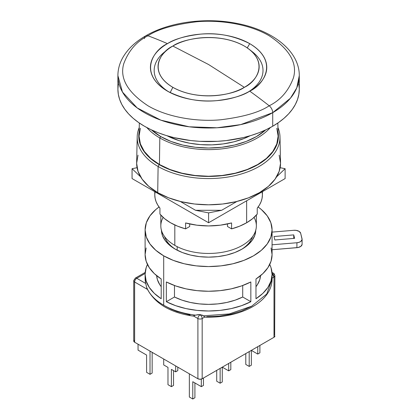 <?xml version="1.0" encoding="UTF-8"?>
<svg xmlns="http://www.w3.org/2000/svg" width="420" height="420" viewBox="0 0 420 420"><rect width="100%" height="100%" fill="white"/><g stroke="black" fill="none" stroke-linecap="round" stroke-linejoin="round"><path stroke-width="0.63" d="M147.977 35.784C157.705 29.237 173.87 24.57 196.471 21.788C218.789 19.646 248.871 23.767 269.204 35.784C289.553 49.213 297.633 63.21 293.449 77.779C288.629 90.83 280.55 100.16 269.204 105.777A6.048 3.491 60 0 1 272.722 112.665L290.43 98.207L296.762 87.911L299.287 75.642A90.694 52.364 180 0 1 272.722 112.665A90.694 52.364 180 0 1 173.885 124.016A90.694 52.364 180 0 1 117.899 75.642L122.477 92.069L137.177 107.919L160.86 120.167L189.194 126.793L216.993 127.775L240.739 124.604L272.722 112.665A6.048 3.491 -120 0 0 269.204 105.777C280.55 100.16 288.629 90.83 293.449 77.779C297.633 63.21 289.553 49.213 269.204 35.784C248.871 23.767 218.789 19.646 196.471 21.788C173.87 24.57 157.705 29.237 147.977 35.784A483.709 279.269 60 0 1 167.465 43.649C174.064 39.207 185.031 36.041 200.366 34.151C217.492 32.513 233.94 35.679 249.722 43.649C279.599 61.551 263.403 85.15 249.722 91.14A483.709 279.269 60 0 1 269.204 105.777A483.709 279.269 -120 0 0 249.722 91.14A58.165 33.579 180 0 1 167.465 91.14L167.465 91.14A58.165 33.579 180 0 1 167.465 43.649A58.165 33.579 180 0 1 249.722 43.649L247.265 47.901L249.722 43.649A58.165 33.579 180 0 1 249.722 91.14L249.722 91.14C243.122 95.587 232.155 98.752 216.82 100.637C199.694 102.281 183.241 99.115 167.465 91.14C137.582 73.243 153.778 49.644 167.465 43.649A483.709 279.269 -120 0 0 147.977 35.784C136.637 41.401 128.552 50.736 123.732 63.782C119.548 78.351 127.633 92.353 147.977 105.777C168.315 117.794 198.398 121.921 220.715 119.773C243.316 116.991 259.476 112.324 269.204 105.777C259.476 112.324 243.316 116.991 220.715 119.773C198.398 121.921 168.315 117.794 147.977 105.777C127.633 92.353 119.548 78.351 123.732 63.782C128.552 50.736 136.637 41.401 147.977 35.784A6.048 3.491 -120 0 0 145.703 35.852A6.048 3.491 60 0 1 147.977 35.784M144.459 38.614A6.048 3.491 60 0 1 145.703 35.852C135.025 42.005 127.244 49.508 122.383 58.359C119.417 63.898 117.92 69.657 117.899 75.642L117.899 89.213A90.694 52.364 0 0 0 173.885 137.592A90.694 52.364 0 0 0 272.722 126.242L272.722 112.665L272.722 126.242A90.694 52.364 0 0 0 299.287 89.213L298.851 84.084M172.846 46.053L208.593 64.528L244.335 87.329C256.226 82.12 270.307 61.614 244.335 46.053C217.392 31.064 181.865 39.191 172.846 46.053C160.954 51.261 146.879 71.773 172.846 87.329L170.153 92.6L172.846 87.329C199.789 102.323 235.316 94.195 244.335 87.329A50.552 29.185 180 0 1 172.846 87.329A50.552 29.185 180 0 1 167.9 49.376A50.552 29.185 180 0 1 172.846 46.053A50.552 29.185 180 0 1 244.335 46.053A50.552 29.185 180 0 1 249.286 49.376A50.552 29.185 180 0 1 244.335 87.329L208.593 64.528L172.846 46.053M164.787 51.812A54.416 31.416 0 0 1 166.425 50.594A54.416 31.416 0 0 0 168.829 91.907A54.416 31.416 0 0 1 164.787 51.812L167.9 49.376M276.791 128.284L278.124 136.112L276.791 143.945L272.832 151.478L266.406 158.419L257.759 164.498L247.222 169.491L235.2 173.203L222.159 175.487L208.593 176.258L195.027 175.487L181.981 173.203L169.964 169.491L159.427 164.498L159.821 137.959L160.745 136.584L170.998 141.446L182.695 145.058L195.389 147.278L208.593 148.029L221.791 147.278L234.486 145.058L246.183 141.446L256.442 136.584L265.755 129.864A67.667 39.065 180 0 1 160.745 136.584L159.821 137.959A68.969 39.821 0 0 0 270.302 127.586A68.969 39.821 180 0 1 159.821 137.959L159.427 164.498A69.531 40.147 0 0 0 235.599 173.108A69.531 40.147 0 0 0 278.119 135.618L277.851 123.023M250.756 50.594A54.416 31.416 0 0 1 248.351 91.907A54.416 31.416 0 0 0 252.394 51.812L249.286 49.376M138.023 155.164L136.642 163.265L138.023 171.371L142.118 179.161L148.764 186.344L157.715 192.638L158.104 166.493L159.212 164.624L169.796 169.638L181.871 173.36L194.969 175.655L208.593 176.431L222.217 175.655L235.316 173.36L247.391 169.638L257.969 164.624L266.653 158.513L273.11 151.541L277.084 143.981L278.423 136.112L278.04 131.885A69.83 40.315 180 0 1 238.665 172.499A69.83 40.315 180 0 1 159.212 164.624L158.104 166.493A71.395 41.223 0 0 0 243.605 173.271A71.395 41.223 0 0 0 277.945 127.559A71.395 41.223 180 0 1 279.983 136.841A71.395 41.223 180 0 1 236.318 175.334A71.395 41.223 180 0 1 158.104 166.493L157.715 192.638A71.951 41.543 0 0 0 236.534 201.547A71.951 41.543 0 0 0 280.539 162.755L279.983 136.841M254.053 217.413A47.765 27.578 180 0 1 233.504 249.407A47.765 27.578 180 0 1 174.815 245.38L174.815 224.973L174.815 245.38A47.765 27.578 0 0 0 226.874 251.354A47.765 27.578 0 0 0 256.358 225.876L256.358 215.093M177.166 246.645L177.166 250.215L177.166 246.645M160.823 215.093L160.823 225.876A47.765 27.578 0 0 0 174.815 245.38A47.765 27.578 180 0 1 163.133 217.413M137.198 136.841A71.395 41.223 180 0 1 139.235 127.559A71.395 41.223 0 0 0 158.104 166.493A71.395 41.223 180 0 1 137.198 136.841L136.647 162.755A71.951 41.543 0 0 0 157.715 192.638L168.62 197.804L181.057 201.647L194.554 204.01L208.593 204.808L222.626 204.01L236.124 201.647L248.566 197.804L259.471 192.638L268.417 186.344L275.069 179.161L279.158 171.371L280.544 163.265L279.158 155.164M159.212 164.624A69.83 40.315 180 0 1 139.146 131.891L138.758 136.112L140.102 143.981L144.076 151.541L150.528 158.513L159.212 164.624M139.335 123.023L139.062 135.618A69.531 40.147 0 0 0 159.427 164.498L150.775 158.419L144.354 151.478L140.396 143.945L139.057 136.112L140.396 128.284M159.821 137.959A68.969 39.821 180 0 1 146.879 127.586A68.969 39.821 0 0 0 159.821 137.959M160.745 136.584A67.667 39.065 180 0 1 151.426 129.864L160.745 136.584M250.078 135.776L243.889 138.584L233.977 141.797L223.214 143.913L211.964 144.863L200.603 144.622L189.509 143.189L179.051 140.616L167.102 135.776A62.276 35.957 180 0 0 250.078 135.776M118.335 84.084L117.899 89.213L118.335 94.348L119.637 99.43L121.8 104.412L124.803 109.252L128.604 113.899L133.182 118.304L138.484 122.43L144.459 126.242L151.053 129.691L158.203 132.752L165.837 135.392L173.885 137.592L190.901 140.569L199.7 141.325L217.481 141.325L226.286 140.569L243.301 137.592L251.344 135.392L258.977 132.752L266.128 129.691L272.722 126.242L278.702 122.43L284.004 118.304L288.577 113.899L292.383 109.252L295.381 104.412L297.544 99.43L298.851 94.348L299.287 89.213L299.287 75.642C299.476 50.957 272.496 30.135 237.032 23.441C205.832 17.136 169.291 21.992 145.714 35.847M164.614 236.639A44.741 25.83 0 0 0 176.122 249.659A44.741 25.83 180 0 1 164.614 236.639M255.754 229.913L254.846 235.226L252.163 240.334L247.805 245.044L241.941 249.165L234.791 252.551L226.637 255.071L217.791 256.62L208.593 257.14L199.39 256.62L190.543 255.071L182.39 252.551L175.245 249.165A47.161 27.227 180 0 1 161.432 230.265M198.513 314.543L195.458 315.142C183.204 313.604 172.62 310.286 163.7 305.198L163.7 255.833L173.318 260.389L184.296 263.776L196.208 265.865L208.593 266.569L220.978 265.865L232.885 263.776L243.863 260.389L253.486 255.833L261.377 250.278L267.246 243.941L270.858 237.064L272.076 229.913L270.858 222.763L267.246 215.885L261.377 209.548L258.132 206.992A63.488 36.655 180 0 1 272.076 229.913A63.488 36.655 180 0 1 232.885 263.776A63.488 36.655 180 0 1 163.7 255.833L163.7 305.198C172.62 310.286 183.204 313.604 195.458 315.142L199.616 314.58A63.488 36.655 0 0 0 200.366 314.638L203.459 315.814L229.283 313.934L251.633 306.227L266.742 293.99L272.076 279.284L272.076 274.344A63.488 36.655 180 0 1 255.974 298.741L255.974 278.99A63.488 36.655 0 0 0 272.076 254.599L271.031 247.963M269.729 264.474A63.488 36.655 180 0 1 272.076 274.344L271.031 267.708L269.735 264.474M250.845 301.702A63.488 36.655 180 0 1 166.341 301.702L166.341 281.957A63.488 36.655 0 0 0 250.845 281.957L250.845 301.702L250.845 281.957L241.568 285.92L231.2 288.85L220.085 290.645L208.593 291.254L197.096 290.645L185.981 288.85L175.618 285.92L166.341 281.957L166.341 301.702L175.618 305.666L185.981 308.595L197.096 310.396L208.593 311L220.085 310.396L231.2 308.595L241.568 305.666L250.845 301.702L242.708 297.003L242.708 285.511L242.708 297.003L250.845 301.702M272.076 243.658L272.05 244.808L296.919 242.739L296.919 247.674L296.919 242.739L299.145 242.282L300.899 241.374L302.096 239.468L300.662 233.258L299.177 231.42L296.168 230.37L293.816 230.297L272.076 232.108L293.816 230.297A6.048 3.491 180 0 1 300.662 233.258L302.043 238.786A6.048 3.491 180 0 1 302.101 239.279A6.048 3.491 180 0 1 296.919 242.739L272.05 244.808L272.05 249.743L272.05 244.808A63.488 36.655 0 0 0 272.076 243.737L272.076 229.913M163.7 364.938L167.974 367.406L167.974 384.683L171.397 386.657L171.397 369.38L175.67 371.847L175.67 365.925L175.67 371.847L177.807 370.613L175.67 371.847L171.397 369.38L171.397 386.657L173.534 385.423L171.397 386.657L167.974 384.683L167.974 367.406L163.7 364.938L163.7 359.011L163.7 364.938M177.807 367.159L177.807 370.613L177.807 367.159M173.534 370.613L173.534 385.423L173.534 370.613M138.049 350.128L146.596 355.063L146.596 372.341L150.019 374.315L150.019 351.115L150.019 374.315L152.155 373.081L150.019 374.315L146.596 372.341L146.596 355.063L138.049 350.128L138.049 344.201L138.049 350.128M152.155 352.349L152.155 373.081L152.155 352.349M189.352 397.026L192.775 399L194.911 397.766L192.775 399L192.775 381.722L201.322 386.657L201.322 379.108L201.322 386.657L203.464 385.423L201.322 386.657L192.775 381.722L192.775 399L189.352 397.026L189.352 373.821L189.352 397.026M203.464 378.016L203.464 385.423L203.464 378.016M194.911 382.956L194.911 397.766L194.911 382.956M216.715 381.229L220.138 383.203L222.275 381.969L220.138 383.203L220.138 368.393L220.138 383.203L216.715 381.229L216.715 370.367L216.715 381.229M228.685 370.86L228.685 363.457L228.685 370.86L230.822 369.626L228.685 370.86L222.275 367.159L228.685 370.86M230.822 362.219L230.822 369.626L230.822 362.219M222.275 367.159L222.275 381.969L222.275 367.159M245.789 364.445L249.207 366.419L251.344 365.185L249.207 366.419L249.207 351.608L249.207 366.419L245.789 364.445L245.789 353.582L245.789 364.445M257.759 354.076L257.759 346.668L257.759 354.076L259.896 352.842L257.759 354.076L251.344 350.375L257.759 354.076M259.896 345.434L259.896 352.842L259.896 345.434M251.344 350.375L251.344 365.185L251.344 350.375M274.659 335.386L274.89 275.825A3.024 1.743 180 0 1 274.003 277.058L274.003 337.292A3.024 1.743 0 0 0 274.89 336.058L274.003 337.292L202.178 378.761L200.041 379.27L197.904 378.761L134.626 342.227L133.97 341.659L133.97 340.326M135.251 278.145A3.024 1.743 60 0 1 135.256 278.145A3.024 1.743 60 0 1 136.763 278.297A3.024 1.743 120 0 0 134.626 281.998L134.626 342.227L134.626 281.998A3.024 1.743 180 0 1 133.744 280.765L133.744 340.993A3.024 1.743 0 0 0 134.626 342.227L197.904 378.761A3.024 1.743 0 0 0 202.178 378.761L202.178 318.528A3.024 1.743 180 0 1 197.904 318.528L197.904 378.761L197.904 318.528L193.541 316.013L192.659 316.013M133.744 280.765L135.256 278.145A3.024 1.743 60 0 1 136.763 278.297L145.745 283.479A63.488 36.655 0 0 1 145.105 278.297L145.745 283.479L136.763 278.297A3.024 1.743 120 0 0 134.626 281.998L147.331 289.333L134.626 281.998A3.024 1.743 180 0 1 133.744 280.765A3.024 1.743 180 0 1 134.626 279.531M251.344 306.432L241.883 310.889L231.063 314.16L219.324 316.103L207.144 316.649L206.078 317.095M205.196 317.137L204.823 317L202.178 318.528L202.178 378.761L274.003 337.292L274.003 277.058L272.076 278.171L274.003 277.058L271.866 273.357M156.644 275.667A51.996 30.02 0 0 0 161.207 286.708L159.884 284.86L157.421 279.689L156.644 275.667M146.48 286.881L145.866 283.994M146.843 288.183L146.633 287.543M136.763 278.297L145.126 273.467L136.763 278.297M255.974 286.708A51.996 30.02 0 0 0 260.542 275.667L259.76 279.689L257.297 284.86L255.974 286.708M174.478 297.003A51.996 30.02 0 0 0 242.708 297.003L235.179 300.148L226.8 302.463L217.844 303.886L208.593 304.369L199.337 303.886L190.381 302.463L182.007 300.148L174.478 297.003L166.341 301.702L174.478 297.003L174.478 285.511L174.478 297.003M302.096 244.403L300.899 246.309L298.069 247.511L272.05 249.743L296.919 247.674A6.048 3.491 0 0 0 302.101 244.22L302.101 239.279M273.992 236.534L293.738 234.89L293.738 238.418L293.738 234.89L294.604 238.345L274.853 239.988L273.992 236.534L274.853 239.988L294.604 238.345L293.738 234.89L273.992 236.534M272.06 273.478A3.024 1.743 -120 0 1 274.003 277.058L274.89 275.825C274.402 274.05 273.898 273.179 273.378 273.21A3.024 1.743 -60 0 0 272.05 273.262L273.378 273.21A3.024 1.743 -60 0 1 274.003 274.591M204.823 317L202.398 315.147L200.041 314.827A3.024 1.743 60 0 1 202.178 318.528A3.024 1.743 180 0 1 197.904 318.528A3.024 1.743 -60 0 1 200.041 314.827A3.024 1.743 60 0 1 202.178 318.528L204.823 317L205.9 317.131M165.837 306.432L171.187 309.178L177.056 311.535L190.034 314.974M161.207 298.741L161.207 278.99L161.207 298.741A63.488 36.655 180 0 1 145.105 274.344L146.155 280.98L149.268 287.401L154.34 293.386L161.207 298.741M146.155 247.963L145.105 254.599L146.155 261.235L149.268 267.65L154.34 273.635L161.207 278.99A63.488 36.655 0 0 1 145.105 254.599L145.105 229.913A63.488 36.655 180 0 1 159.049 206.992L155.804 209.548L149.94 215.885L146.323 222.763L145.105 229.913L146.323 237.064L149.94 243.941L155.804 250.278L163.7 255.833A63.488 36.655 180 0 1 145.105 229.913M147.452 264.474L146.155 267.708L145.105 274.344A63.488 36.655 180 0 1 147.452 264.474M272.076 274.344L271.031 280.98L267.918 287.401L262.841 293.386L255.974 298.741L255.974 278.99L262.841 273.635L267.918 267.65L271.031 261.235L272.076 254.599L272.076 249.743M193.562 316.008L197.904 318.528A3.024 1.743 -60 0 1 200.041 314.827L199.616 314.58A63.488 36.655 0 0 0 200.366 314.638L199.605 314.58M194.911 315.42L195.458 315.142L194.911 315.42M146.853 288.204L146.853 288.209C154.502 303.287 169.775 312.559 192.665 316.019L194.418 315.677M163.7 305.198C154.886 300.048 149.147 293.937 146.48 286.865C149.147 293.937 154.886 300.048 163.7 305.198M145.745 283.479L146.48 286.865M252.572 236.639A44.741 25.83 180 0 1 241.059 249.664A44.741 25.83 0 0 0 252.572 236.639M255.749 230.265A47.161 27.227 180 0 1 241.941 249.165A47.161 27.227 180 0 1 175.245 249.165L169.381 245.044L165.018 240.334L162.335 235.226L161.432 229.913M262.406 191.688L262.406 194.864A53.812 31.07 0 0 1 257.24 208.142L257.24 214.064L252.593 218.673L246.645 222.758L246.645 200.786L246.645 222.758L239.573 226.191L231.588 228.874A53.812 31.07 0 0 0 246.645 222.758A53.812 31.07 0 0 0 257.24 214.064L257.24 208.142L259.481 204.965L261.098 201.668L262.075 198.287L262.406 194.864L262.075 191.441M231.588 222.952L231.588 228.874L227.472 226.496L227.472 223.954L227.472 226.496L231.588 228.874L231.588 222.952A53.812 31.07 0 0 1 185.593 222.952L196.807 225.178L208.593 225.928L220.379 225.178L231.588 222.952M185.593 228.874L185.593 222.952L185.593 228.874L189.709 226.496L185.593 228.874A53.812 31.07 0 0 1 159.941 214.064L164.593 218.673L170.541 222.758L177.613 226.191L185.593 228.874M159.941 208.142L159.941 214.064L159.941 208.142A53.812 31.07 0 0 1 154.78 194.864L155.106 198.287L156.088 201.668L157.705 204.965L159.941 208.142M132.064 178.568L208.593 222.752L285.122 178.568L285.122 168.698L276.586 176.857L285.122 168.698L285.122 178.568L208.593 222.752L208.593 212.882L195.547 210.289L180.233 201.442L195.547 210.289L221.634 210.289L208.593 212.882L195.547 210.289L221.634 210.289L208.593 212.882L208.593 222.752L132.064 178.568L132.064 168.698L137.051 167.706L132.064 168.698L132.064 178.568M140.6 176.857L132.064 168.698L140.6 176.857M236.953 201.442L221.634 210.289L236.953 201.442M280.13 167.706L285.122 168.698L280.13 167.706M189.709 223.954L189.709 226.496L189.709 223.954M155.106 191.441L154.78 194.864L154.78 191.688M145.194 272.407L135.256 278.145M273.378 273.21L271.992 272.407M205.464 317.168C221.75 317.531 236.25 314.69 248.966 308.653C254.756 305.823 259.571 302.458 263.408 298.552C269.089 292.73 271.976 286.309 272.076 279.284M145.105 278.297L145.105 274.344"/></g></svg>
